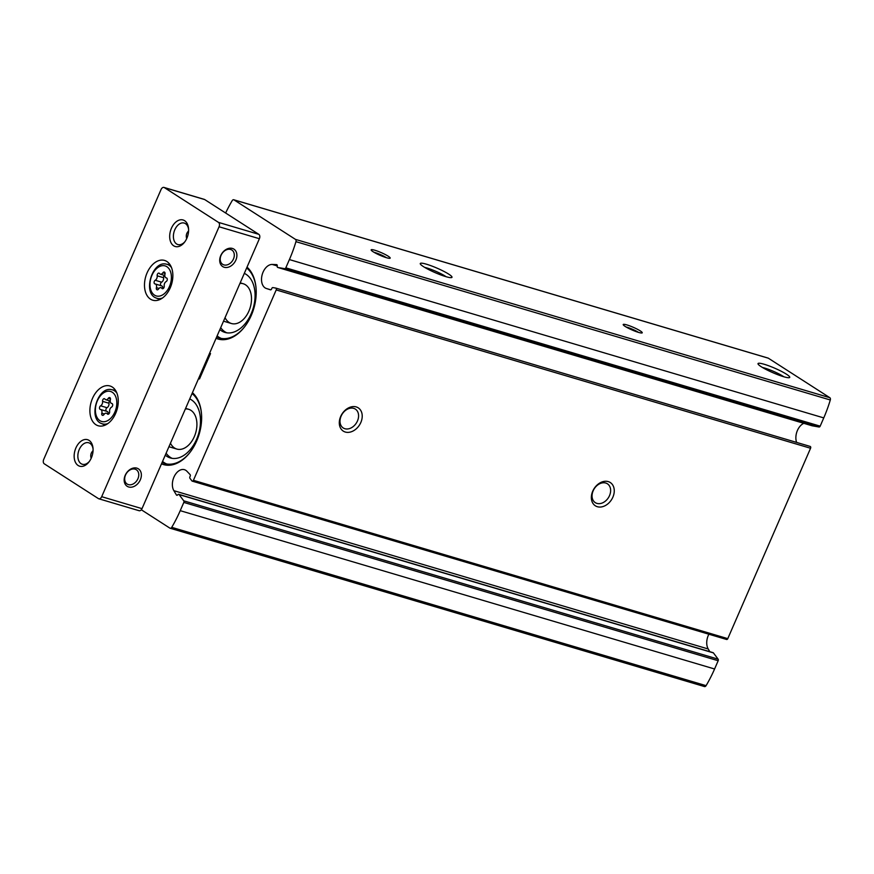 <?xml version="1.0" encoding="UTF-8"?>
<svg xmlns="http://www.w3.org/2000/svg" width="874" height="874" viewBox="0 0 874 874"><rect width="100%" height="100%" fill="white"/><g stroke="black" fill="none" stroke-linecap="round" stroke-linejoin="round"><path stroke-width="1.31" d="M812.033 425.758A1.387 0.896 -73.5 0 0 812.164 425.791L819.069 427.004A1.387 0.896 -73.5 0 0 820.173 426.151L823.756 417.903A104.749 68.03 -73.5 0 0 830.3 399.986A2.076 1.344 -73.5 0 0 829.83 397.703L768.344 358.198A2.076 1.344 -73.5 0 0 768.115 358.089A2.076 1.344 -73.5 0 0 767.864 358.056M803.829 423.333A12.444 8.085 -73.5 0 0 796.629 442.419M726.272 639.233A1.387 0.896 -73.5 0 0 727.78 638.643L810.559 448.253A1.387 0.896 -73.5 0 0 810.111 446.417L275.889 288.125M708.88 634.218A12.444 8.085 -73.5 0 0 708.224 648.989L709.83 651.698M704.269 686.461A2.076 1.344 -73.5 0 0 704.499 686.571A2.076 1.344 -73.5 0 0 706.083 685.653A104.749 68.03 -73.5 0 0 714.582 668.992L718.166 660.733A1.387 0.896 -73.5 0 0 718.122 659.16L713.413 652.9A1.387 0.896 -73.5 0 0 712.671 652.681M247.025 267.138A39.406 25.597 106.5 0 1 256.027 287.786A39.406 25.597 106.5 0 1 251.286 315.394A39.406 25.597 106.5 0 1 244.381 327.094A39.406 25.597 106.5 0 1 216.086 338.304M192.444 392.677A39.406 25.597 106.5 0 1 201.446 413.336A39.406 25.597 106.5 0 1 196.694 440.944A39.406 25.597 106.5 0 1 189.8 452.645A39.406 25.597 106.5 0 1 161.493 463.843M819.069 427.004L284.716 268.679L277.812 267.477A1.387 0.896 -73.5 0 1 277.233 266.046A1.387 0.896 -73.5 0 0 276.577 264.603L272.229 264.451A12.444 8.085 -73.5 0 0 262.036 275.212A12.444 8.085 -73.5 0 0 266.362 288.496L270.427 289.818A1.387 0.896 -73.5 0 0 271.705 288.715A1.387 0.896 -73.5 0 1 272.906 287.59L275.758 288.092A1.387 0.896 -73.5 0 1 276.206 289.928L193.427 480.318A1.387 0.896 -73.5 0 1 191.919 480.908L189.975 478.318A1.387 0.896 -73.5 0 1 190.062 476.483A1.387 0.896 -73.5 0 0 190.084 474.582L186.905 471.239A12.444 8.085 -73.5 0 0 184.425 469.688A12.444 8.085 -73.5 0 0 174.363 476.221A12.444 8.085 -73.5 0 0 173.86 490.675L176.417 494.957A1.387 0.896 -73.5 0 0 177.761 494.804A1.387 0.896 -73.5 0 1 179.061 494.575L183.769 500.835A1.387 0.896 -73.5 0 1 183.813 502.419L180.23 510.667A104.749 68.03 -73.5 0 1 171.73 527.339A2.076 1.344 -73.5 0 1 170.146 528.246A2.076 1.344 -73.5 0 1 169.917 528.147L141.326 509.771M284.716 268.679A1.387 0.896 -73.5 0 0 285.809 267.837L289.403 259.578A104.749 68.03 -73.5 0 0 295.947 241.661A2.076 1.344 -73.5 0 0 295.478 239.389L233.992 199.873A2.076 1.344 -73.5 0 0 233.762 199.764A2.076 1.344 -73.5 0 0 232.178 200.681A104.749 68.03 -73.5 0 0 225.645 213.016M612.893 497.142A13.831 10.335 -57.3 0 1 593.042 503.533A13.831 10.335 -57.3 0 1 602.503 481.793A13.831 10.335 -57.3 0 1 612.893 497.142M360.842 422.47A13.831 10.335 -57.3 0 1 340.991 428.861A13.831 10.335 -57.3 0 1 350.441 407.109A13.831 10.335 -57.3 0 1 360.842 422.47M786.48 374.214A17.283 2.436 23.5 0 0 768.17 365.583A17.283 2.436 23.5 0 0 758.053 363.977A17.283 2.436 23.5 0 0 772.911 372.717A17.283 2.436 23.5 0 0 789.43 377.623A17.283 2.436 23.5 0 0 786.48 374.214M448.733 274.141A17.283 2.436 23.5 0 0 430.412 265.51A17.283 2.436 23.5 0 0 420.296 263.904A17.283 2.436 23.5 0 0 435.154 272.644A17.283 2.436 23.5 0 0 451.683 277.55A17.283 2.436 23.5 0 0 448.733 274.141M640.292 330.907A10.368 1.464 23.5 0 0 629.302 325.718A10.368 1.464 23.5 0 0 623.228 324.757A10.368 1.464 23.5 0 0 632.142 330.001A10.368 1.464 23.5 0 0 642.062 332.95A10.368 1.464 23.5 0 0 640.292 330.907M388.242 256.224A10.368 1.464 23.5 0 0 377.251 251.035A10.368 1.464 23.5 0 0 371.177 250.084A10.368 1.464 23.5 0 0 380.092 255.328A10.368 1.464 23.5 0 0 390.012 258.267A10.368 1.464 23.5 0 0 388.242 256.224M357.466 420.962A11.209 8.379 -57.3 0 1 343.231 427.965A11.209 8.379 -57.3 0 1 342.247 414.003A11.209 8.379 -57.3 0 1 355.357 409.108A11.209 8.379 -57.3 0 1 357.466 420.962M609.517 495.634A11.209 8.379 -57.3 0 1 595.292 502.648A11.209 8.379 -57.3 0 1 594.298 488.686A11.209 8.379 -57.3 0 1 607.408 483.792A11.209 8.379 -57.3 0 1 609.517 495.634M386.395 257.688A8.5 1.202 23.5 0 0 386.133 257.513A8.5 1.202 23.5 0 0 374.072 252.324M638.446 332.36A8.5 1.202 23.5 0 0 638.195 332.196A8.5 1.202 23.5 0 0 626.123 327.007M446.111 276.719A14.29 2.021 23.5 0 0 445.369 276.217A14.29 2.021 23.5 0 0 424.709 267.411M783.869 376.792A14.29 2.021 23.5 0 0 783.115 376.29A14.29 2.021 23.5 0 0 762.456 367.484M190.04 452.339A38.03 24.701 106.5 0 1 164.858 463.537A38.03 24.701 106.5 0 1 162.105 462.444M192.062 393.54A38.03 24.701 106.5 0 1 201.479 413.73M166.661 463.963A38.03 24.701 106.5 0 1 162.531 461.45M189.767 398.937A31.114 20.211 106.5 0 0 189.724 398.937A31.114 20.211 106.5 0 1 196.595 439.305A31.114 20.211 106.5 0 1 170.354 457.954A31.114 20.211 106.5 0 1 165.273 455.146M172.156 458.358A31.114 20.211 106.5 0 1 166.115 453.224M185.364 408.945A20.747 13.471 106.5 0 1 188.62 409.283A20.747 13.471 106.5 0 1 194.323 436.629A20.747 13.471 106.5 0 1 176.832 449.061A20.747 13.471 106.5 0 1 170.463 443.216M244.622 326.789A38.03 24.701 106.5 0 1 219.45 337.998A38.03 24.701 106.5 0 1 216.697 336.894M246.654 267.99A38.03 24.701 106.5 0 1 256.06 288.18M221.242 338.413A38.03 24.701 106.5 0 1 217.123 335.9M244.305 273.387A31.114 20.211 106.5 0 1 244.349 273.387A31.114 20.211 106.5 0 1 251.177 313.755A31.114 20.211 106.5 0 1 224.946 332.415A31.114 20.211 106.5 0 1 219.866 329.607M226.748 332.808A31.114 20.211 106.5 0 1 220.696 327.684M239.957 283.394A20.747 13.471 106.5 0 1 243.201 283.733A20.747 13.471 106.5 0 1 248.915 311.078A20.747 13.471 106.5 0 1 231.424 323.511A20.747 13.471 106.5 0 1 225.055 317.666M161.865 288.333A3.387 2.196 -73.5 0 0 161.002 287.677A3.387 2.196 -73.5 0 0 158.511 289.032A1.934 1.256 -73.5 0 1 157.08 289.807A1.934 1.256 -73.5 0 1 156.402 287.677A3.387 2.196 -73.5 0 0 155.211 283.952A3.387 2.196 -73.5 0 0 154.993 283.908A1.934 1.256 -73.5 0 1 154.862 283.886A1.934 1.256 -73.5 0 1 154.097 282.204A1.934 1.256 -73.5 0 1 155.222 280.27A3.387 2.196 -73.5 0 0 157.167 275.802A1.934 1.256 -73.5 0 1 157.648 273.835A1.934 1.256 -73.5 0 1 159.013 273.136A1.934 1.256 -73.5 0 1 159.505 273.507A3.387 2.196 -73.5 0 0 160.368 274.163A3.387 2.196 -73.5 0 0 162.87 272.808A1.934 1.256 -73.5 0 1 164.301 272.033A1.934 1.256 -73.5 0 1 164.978 274.163A3.387 2.196 -73.5 0 0 166.169 277.888A3.387 2.196 -73.5 0 0 166.388 277.932A1.934 1.256 -73.5 0 1 166.519 277.954A1.934 1.256 -73.5 0 1 167.284 279.636A1.934 1.256 -73.5 0 1 166.158 281.57A3.387 2.196 -73.5 0 0 164.214 286.049A1.934 1.256 -73.5 0 1 163.733 288.005A1.934 1.256 -73.5 0 1 162.356 288.704A1.934 1.256 -73.5 0 1 161.865 288.333L162.979 288.66M107.284 413.872A3.387 2.196 -73.5 0 0 106.42 413.227A3.387 2.196 -73.5 0 0 103.919 414.582A1.934 1.256 -73.5 0 1 102.487 415.358A1.934 1.256 -73.5 0 1 101.81 413.227A3.387 2.196 -73.5 0 0 100.619 409.502A3.387 2.196 -73.5 0 0 100.401 409.458A1.934 1.256 -73.5 0 1 100.27 409.425A1.934 1.256 -73.5 0 1 99.505 407.754A1.934 1.256 -73.5 0 1 100.63 405.82A3.387 2.196 -73.5 0 0 102.575 401.341A1.934 1.256 -73.5 0 1 103.056 399.385A1.934 1.256 -73.5 0 1 104.432 398.686A1.934 1.256 -73.5 0 1 104.924 399.057A3.387 2.196 -73.5 0 0 105.787 399.713A3.387 2.196 -73.5 0 0 108.278 398.358A1.934 1.256 -73.5 0 1 109.709 397.583A1.934 1.256 -73.5 0 1 110.386 399.713A3.387 2.196 -73.5 0 0 111.577 403.427A3.387 2.196 -73.5 0 0 111.796 403.482A1.934 1.256 -73.5 0 1 111.927 403.504A1.934 1.256 -73.5 0 1 112.691 405.186A1.934 1.256 -73.5 0 1 111.566 407.12A3.387 2.196 -73.5 0 0 109.621 411.588A1.934 1.256 -73.5 0 1 109.141 413.555A1.934 1.256 -73.5 0 1 107.775 414.243A1.934 1.256 -73.5 0 1 107.284 413.872L108.387 414.21M233.456 259.01A8.5 6.347 -57.3 0 1 222.662 264.33A8.5 6.347 -57.3 0 1 221.909 253.744A8.5 6.347 -57.3 0 1 231.85 250.03A8.5 6.347 -57.3 0 1 233.456 259.01M188.587 230.955C186.402 233.118 185.78 235.674 186.697 238.613M137.928 478.723A8.5 6.347 -57.3 0 1 127.134 484.032A8.5 6.347 -57.3 0 1 126.38 473.446A8.5 6.347 -57.3 0 1 136.322 469.731A8.5 6.347 -57.3 0 1 137.928 478.723M93.059 450.667C90.874 452.83 90.24 455.376 91.169 458.326M235.86 260.091A10.368 7.746 -57.3 0 1 220.98 264.888A10.368 7.746 -57.3 0 1 228.07 248.577A10.368 7.746 -57.3 0 1 235.86 260.091M140.332 479.793A10.368 7.746 -57.3 0 1 125.441 484.589A10.368 7.746 -57.3 0 1 132.531 468.278A10.368 7.746 -57.3 0 1 140.332 479.793M138.715 510.536A3.452 2.251 -73.5 0 0 139.108 510.711A3.452 2.251 -73.5 0 0 142.014 508.646L259.381 238.711A3.452 2.251 -73.5 0 0 258.813 234.33L204.691 199.556A3.452 2.251 -73.5 0 0 204.308 199.381L163.984 187.429A3.452 2.251 -73.5 0 0 161.067 189.505L43.7 459.429A3.452 2.251 -73.5 0 0 44.268 463.81L98.391 498.584A3.452 2.251 -73.5 0 0 98.773 498.77A3.452 2.251 -73.5 0 0 101.69 496.694L219.057 226.77A3.452 2.251 -73.5 0 0 218.489 222.389L164.367 187.604A3.452 2.251 -73.5 0 0 163.984 187.429M170.266 287.775A20.747 13.471 106.5 0 1 152.775 300.208A20.747 13.471 106.5 0 1 145.761 276.501A20.747 13.471 106.5 0 1 164.563 260.43A20.747 13.471 106.5 0 1 170.266 287.775M115.685 413.326A20.747 13.471 106.5 0 1 98.194 425.758A20.747 13.471 106.5 0 1 91.169 402.04A20.747 13.471 106.5 0 1 109.971 385.98A20.747 13.471 106.5 0 1 115.685 413.326M186.872 238.209A13.831 8.98 106.5 0 1 184.458 242.317A13.831 8.98 106.5 0 1 170.572 241.683A13.831 8.98 106.5 0 1 176.548 221.493A13.831 8.98 106.5 0 1 188.544 228.529A13.831 8.98 106.5 0 1 186.872 238.209M91.344 457.921A13.831 8.98 106.5 0 1 88.919 462.029A13.831 8.98 106.5 0 1 75.033 461.385A13.831 8.98 106.5 0 1 81.02 441.206A13.831 8.98 106.5 0 1 93.015 448.231A13.831 8.98 106.5 0 1 91.344 457.921M89.388 461.406A11.209 7.276 106.5 0 1 82.342 464.258A11.209 7.276 106.5 0 1 78.54 451.443A11.209 7.276 106.5 0 1 88.711 442.768A11.209 7.276 106.5 0 1 93.059 449.007M184.917 241.694A11.209 7.276 106.5 0 1 177.87 244.556A11.209 7.276 106.5 0 1 174.079 231.741A11.209 7.276 106.5 0 1 184.239 223.067A11.209 7.276 106.5 0 1 188.587 229.305M108.387 413.806A3.387 2.196 -73.5 0 0 107.021 411.403A3.387 2.196 -73.5 0 0 106.803 411.348M109.796 400.893A1.934 1.256 -73.5 0 0 108.977 403.242A3.387 2.196 -73.5 0 1 107.032 407.71A1.934 1.256 -73.5 0 0 105.929 409.491A1.934 1.256 -73.5 0 0 106.475 411.239M162.968 288.267A3.387 2.196 -73.5 0 0 161.614 285.853A3.387 2.196 -73.5 0 0 161.395 285.809M164.378 275.354A1.934 1.256 -73.5 0 0 163.569 277.692A3.387 2.196 -73.5 0 1 161.624 282.171A1.934 1.256 -73.5 0 0 160.521 283.941A1.934 1.256 -73.5 0 0 161.067 285.689M209.574 353.282L210.536 353.566L199.501 378.945L198.54 378.65M820.173 426.151L285.809 267.837M823.756 417.903L289.403 259.578M718.166 660.733L183.813 502.419M714.582 668.992L180.23 510.667M706.083 685.653L171.73 527.339M810.559 448.253L276.206 289.928M727.78 638.643L193.427 480.318M830.3 399.986L295.947 241.661M829.83 397.703L295.478 239.389M768.344 358.198L233.992 199.873M708.224 648.989L173.86 490.675M177.302 495.219L176.417 494.957M713.413 652.9L179.061 494.575M718.122 659.16L183.769 500.835M812.164 425.791L277.812 267.477M277.255 265.947L272.229 264.451M270.809 289.818L266.362 288.496M169.447 286.552A15.666 10.171 106.5 0 1 150.962 290.419A15.666 10.171 106.5 0 1 161.668 265.794A15.666 10.171 106.5 0 1 169.447 286.552M114.855 412.091A15.666 10.171 106.5 0 1 96.369 415.969A15.666 10.171 106.5 0 1 107.076 391.344A15.666 10.171 106.5 0 1 114.855 412.091M219.057 226.77L259.381 238.711M101.69 496.694L142.014 508.646M218.489 222.389L258.813 234.33M164.367 187.604L204.691 199.556M107.895 423.551A17.731 11.515 106.5 0 1 101.635 423.584L105.219 425.114M101.635 423.584C87.782 418.985 97.56 385.991 111.675 389.684A17.731 11.515 106.5 0 1 116.908 393.114M162.488 298.001A17.731 11.515 106.5 0 1 156.227 298.034L159.8 299.563M156.227 298.034C142.375 293.435 152.152 260.441 166.268 264.134A17.731 11.515 106.5 0 1 171.501 267.575M104.377 413.992L101.81 413.227M107.032 407.71L100.63 405.82M108.977 403.242L102.575 401.341M110.485 399.003L108.278 398.358M158.97 288.442L156.402 287.677M161.624 282.171L155.222 280.27M163.569 277.692L157.167 275.802M165.066 273.464L162.87 272.808M768.115 358.089L233.762 199.764M704.499 686.571L170.146 528.246M726.611 639.473L192.258 481.148M713.086 652.659L178.733 494.334M812.099 425.78L277.746 267.455M810.176 446.428L275.823 288.103M98.773 498.77L139.108 510.711M168.944 446.723L176.832 449.061M185.605 408.387L188.62 409.283M223.525 321.173L231.424 323.511M240.197 282.848L243.201 283.733M111.675 389.684L115.51 390.35M166.268 264.134L170.102 264.811M108.813 413.937L106.42 413.227M107.021 411.403L100.619 409.502M110.222 401.024L105.787 399.713M112.123 403.591L111.577 403.427M163.394 288.387L161.002 287.677M161.614 285.853L155.211 283.952M164.815 275.474L160.368 274.163M166.715 278.052L166.169 277.888"/></g></svg>
